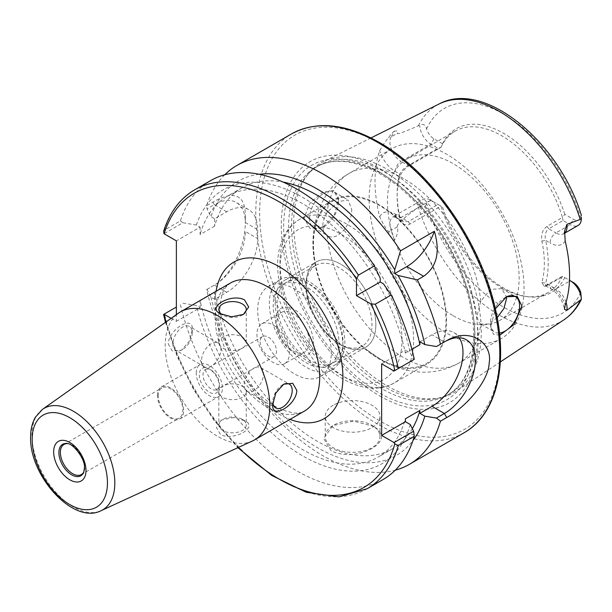 <?xml version="1.0" encoding="UTF-8"?>
<svg xmlns="http://www.w3.org/2000/svg" width="612" height="612" viewBox="0 0 612 612"><rect width="100%" height="100%" fill="white"/><g stroke="black" fill="none" stroke-linecap="round" stroke-linejoin="round"><path stroke-width="0.46" stroke-dasharray="3.06 2.29" d="M387.465 169.432A132.674 76.599 60 0 1 473.489 284.197A132.674 76.599 60 0 1 456.108 391.221A132.674 76.599 60 0 1 440.028 397.831A132.674 76.599 60 0 1 387.465 386.08A132.674 76.599 60 0 1 304.6 280.709A132.674 76.599 60 0 1 309.764 172.194A132.674 76.599 60 0 1 323.518 161.576A132.674 76.599 60 0 1 387.465 169.432M499.713 335.261L493.349 334.19L490.679 326.862L495.353 308.815M442.553 207.009A94.699 54.675 -120 0 0 527.559 296.698A94.699 54.675 -120 0 0 564.769 277.573L562.459 276.249A93.123 53.764 -120 0 1 548.283 292.437A93.123 53.764 -120 0 1 525.218 296.384A93.123 53.764 -120 0 1 501.725 287.824A93.123 53.764 -120 0 1 441.007 206.129L430.886 200.269A15.774 9.111 -120 0 0 422.999 199.489A15.774 9.111 -120 0 0 419.756 205.884L418.417 207.33C403.507 217.933 396.469 224.459 397.31 226.907C398.389 230.472 397.463 234.893 394.526 240.172C392.797 240.692 390.816 237.884 388.582 231.734A8.216 2.073 -19.4 0 0 391.122 230.479L394.526 240.172M419.756 205.884C423.014 207.958 425.294 207.139 426.579 203.429A11.391 6.579 -120 0 1 433.984 202.059M581.4 297.371L581.4 299.291M564.769 277.573L573.345 282.522M441.007 147.324A93.123 53.764 -120 0 1 455.167 131.144A93.123 53.764 -120 0 1 501.725 135.757A93.123 53.764 -120 0 1 562.451 217.444L546.952 226.379C542.599 229.645 540.901 234.534 541.842 241.059A93.123 53.764 60 0 1 541.842 282.507L544.19 286.401L562.459 276.249L569.481 280.288M453.293 315.784A93.123 53.764 -120 0 0 499.851 320.397A93.123 53.764 -120 0 0 514.126 245.779A93.123 53.764 -120 0 0 453.293 163.718A93.123 53.764 -120 0 0 406.735 159.105A93.123 53.764 -120 0 0 392.46 233.723A93.123 53.764 -120 0 0 453.293 315.784M541.842 241.059L545.636 240.409A95.862 55.348 60 0 1 545.636 283.073L545.537 285.789L546.547 285.835L563.071 276.586M541.842 282.507L545.636 283.073L550.104 285.651A23.99 13.854 -120 0 1 565.182 304.96M546.952 226.379L548.735 228.781C545.552 231.282 544.519 235.161 545.636 240.409L550.104 242.987A8.216 4.743 -60 0 1 555.91 232.92L548.735 228.781L563.071 220.504L570.246 224.65A15.774 9.111 -120 0 0 578.133 225.43M563.071 220.504L562.459 217.436L564.769 214.33L573.345 219.28A11.391 6.579 -120 0 0 580.75 217.91L581.4 215.523M564.769 214.33A94.699 54.675 -120 0 0 503.661 133.347A94.699 54.675 -120 0 0 442.553 143.766L441.015 147.316L438.062 148.326L408.235 165.546L401.059 161.407L430.886 144.187L438.062 148.326M442.553 143.766L433.984 138.817A11.391 6.579 60 0 1 426.579 128.903C425.485 124.443 423.213 123.387 419.756 125.72L418.417 125.774C403.507 132.276 396.469 134.808 397.31 133.362L391.122 136.943L394.526 131.182C397.463 130.654 398.389 131.381 397.31 133.362M394.526 131.182C392.789 132.047 390.808 134.235 388.582 137.754C386.073 140.309 383.112 144.631 379.692 150.713A127.181 73.432 -120 0 0 379.692 216.931C383.051 223.854 386.011 228.789 388.582 231.734M338.574 200.132L333.731 190.516L322.432 192.367L309.901 203.245L304.026 218.178L309.986 228.421L322.623 227.435L334.068 215.738L338.574 200.132M410.025 165.209C405.159 168.132 401.694 172.01 399.644 176.853A93.123 53.764 60 0 0 397.15 196.138A93.123 53.764 60 0 0 399.644 218.3C401.671 224.199 405.129 226.111 410.025 224.038L441.015 206.129L438.062 204.416L408.235 221.636L403.224 221.521L399.713 216.717A95.862 55.348 60 0 1 397.15 193.897A95.862 55.348 60 0 1 399.713 174.045C401.671 170.534 404.509 167.703 408.235 165.546L410.025 165.209L441.015 147.316M410.025 224.038L408.235 221.636L401.059 217.49L430.886 200.269L438.062 204.416M501.366 338.497A109.556 63.25 -120 0 1 446.584 333.073A109.556 63.25 60 0 1 375.018 236.53A109.556 63.25 60 0 1 391.81 148.747A109.556 63.25 60 0 1 446.584 154.17A109.556 63.25 -120 0 1 518.157 250.713A109.556 63.25 -120 0 1 501.366 338.497L458.702 363.13A109.556 63.25 -120 0 0 480.757 324.016L488.246 324.008L497.196 317.697M506.101 296.996A20.54 11.857 120 0 0 505.742 297.18L506.468 296.805L501.633 288.642L490.388 289.43L480.757 301.211L477.284 315.073C477.383 319.441 478.546 322.425 480.757 324.016M505.742 297.18A20.54 11.857 120 0 0 490.526 322.723A20.54 11.857 120 0 0 490.541 323.511A20.54 11.857 120 0 0 494.779 332.125A20.54 11.857 120 0 0 499.476 333.043M309.58 218.255A20.54 11.857 120 0 0 313.834 227.656A20.54 11.857 120 0 0 323.411 227.021A20.54 11.857 120 0 0 338.635 201.486A20.54 11.857 120 0 0 338.612 200.698A20.54 11.857 120 0 0 334.374 192.084A20.54 11.857 120 0 0 318.546 197.584A20.54 11.857 120 0 0 309.58 218.255M351.64 208.99C352.711 223.426 336.921 242.956 327.091 235.299C324.291 233.363 322.868 230.234 322.822 225.905C322.876 221.422 324.299 216.946 327.091 212.494L338.199 201.57L348.067 199.986L351.64 208.99M313.834 227.656L327.091 235.299A109.556 63.25 -120 0 0 403.928 357.706A109.556 63.25 -120 0 0 458.702 363.13C445.154 370.665 430.726 373.504 415.418 371.637C403.461 370.084 392.147 366.183 381.467 359.925L366.703 349.743A93.72 54.108 -120 0 0 379.715 358.747A93.72 54.108 -120 0 0 445.987 320.489A93.72 54.108 -120 0 0 379.715 205.708A93.72 54.108 -120 0 0 314.744 259.748A93.72 54.108 -120 0 0 366.703 349.743M446.531 320.803A94.493 54.552 -120 0 0 405.289 225.713A94.493 54.552 -120 0 0 332.477 200.399A94.493 54.552 -120 0 0 312.9 243.653A94.493 54.552 -120 0 0 354.149 338.742A94.493 54.552 -120 0 0 426.962 364.063A94.493 54.552 -120 0 0 446.531 320.803M375.845 324.72A49.297 28.466 60 0 1 340.983 344.847A49.297 28.466 60 0 1 306.122 284.465A49.297 28.466 60 0 1 340.983 264.338A49.297 28.466 60 0 1 375.845 324.72A49.297 28.466 -120 0 0 354.325 275.102A49.297 28.466 -120 0 0 316.335 261.898A49.297 28.466 -120 0 0 306.122 284.465A49.297 28.466 -120 0 0 327.642 334.075A49.297 28.466 -120 0 0 365.632 347.287A49.297 28.466 -120 0 0 375.845 324.72M282.843 284.396A46.558 26.882 60 0 1 318.722 296.866A46.558 26.882 60 0 1 339.048 343.722A46.558 26.882 60 0 1 329.409 365.043A46.558 26.882 60 0 1 293.523 352.566A46.558 26.882 60 0 1 273.204 305.709A46.558 26.882 60 0 1 282.843 284.396L315.769 265.386A46.558 26.882 -120 0 1 351.648 277.863A46.558 26.882 -120 0 1 371.974 324.72A46.558 26.882 60 0 1 362.327 346.032A46.558 26.882 60 0 1 339.048 343.722A46.558 26.882 60 0 1 306.122 286.699L306.122 284.465M315.769 265.386A46.558 26.882 -120 0 0 306.122 286.699M342.919 345.964A52.035 30.042 -120 0 0 320.206 293.592A52.035 30.042 -120 0 0 280.105 279.653A52.035 30.042 -120 0 0 269.326 303.476A52.035 30.042 -120 0 0 292.046 355.84A52.035 30.042 -120 0 0 332.148 369.786A52.035 30.042 -120 0 0 342.919 345.964M331.299 352.673A52.035 30.042 -120 0 0 308.586 300.301A52.035 30.042 -120 0 0 268.484 286.362A52.035 30.042 -120 0 0 257.713 310.185A52.035 30.042 -120 0 0 280.426 362.549A52.035 30.042 -120 0 0 320.527 376.495A52.035 30.042 -120 0 0 331.299 352.673M313.367 342.315A26.676 15.399 60 0 1 294.502 353.208A26.676 15.399 60 0 1 275.645 320.535A26.676 15.399 60 0 1 294.502 309.641A26.676 15.399 60 0 1 313.367 342.315M309.221 341.672A22.958 13.257 60 0 1 304.462 352.183A22.958 13.257 60 0 1 286.776 346.032A22.958 13.257 60 0 1 276.754 322.929A22.958 13.257 -120 0 1 281.512 312.418A22.958 13.257 -120 0 1 299.199 318.569A22.958 13.257 -120 0 1 309.221 341.672M284.634 363.635A22.958 13.257 60 0 0 289.392 353.124A22.958 13.257 -120 0 0 279.37 330.021A22.958 13.257 -120 0 0 261.676 323.87A22.958 13.257 -120 0 0 256.925 334.382A22.958 13.257 60 0 0 266.947 357.485A22.958 13.257 60 0 0 284.634 363.635L304.462 352.183M260.146 341.833A11.552 6.671 -120 0 0 265.187 353.461A11.552 6.671 -120 0 0 274.084 356.551A11.552 6.671 -120 0 0 276.479 351.265A11.552 6.671 -120 0 0 271.437 339.645A11.552 6.671 -120 0 0 262.533 336.546A11.552 6.671 -120 0 0 260.146 341.833M262.533 336.546L205.418 369.526A11.552 6.671 60 0 0 203.023 374.812A11.552 6.671 -120 0 0 208.065 386.432A11.552 6.671 -120 0 0 216.962 389.53A11.552 6.671 -120 0 0 219.356 384.244L219.356 386.401A14.191 8.193 -120 0 0 209.319 369.021A14.191 8.193 -120 0 0 199.29 374.812A14.191 8.193 -120 0 0 209.319 392.193A14.191 8.193 -120 0 0 219.356 386.401M205.418 369.526A11.552 6.671 60 0 1 211.194 370.099A11.552 6.671 60 0 1 219.356 384.244M196.238 373.052A18.505 10.687 60 0 1 200.07 364.584A18.505 10.687 60 0 1 214.33 369.541A18.505 10.687 60 0 1 222.408 388.161A18.505 10.687 60 0 1 218.576 396.63A18.505 10.687 60 0 1 204.316 391.672A18.505 10.687 60 0 1 196.238 373.052M157.475 395.428A18.505 10.687 60 0 1 161.308 386.96A18.505 10.687 60 0 1 175.567 391.917A18.505 10.687 60 0 1 183.646 410.537A18.505 10.687 60 0 1 179.813 419.013A18.505 10.687 60 0 1 165.554 414.056A18.505 10.687 60 0 1 157.475 395.428M158.263 395.887A17.388 10.044 60 0 1 161.866 387.924A17.388 10.044 60 0 1 175.262 392.583A17.388 10.044 60 0 1 182.858 410.086A17.388 10.044 60 0 1 179.255 418.05A17.388 10.044 60 0 1 165.852 413.391A17.388 10.044 60 0 1 158.263 395.887M67.68 443.639A17.388 10.044 60 0 1 68.284 443.7A17.388 10.044 60 0 1 84.969 466.604A17.388 10.044 60 0 1 84.158 471.202A17.388 10.044 60 0 1 83.913 471.753M252.442 440.977A73.953 42.695 60 0 1 196.2 418.753A73.953 42.695 60 0 1 165.194 345.703A73.953 42.695 60 0 1 178.597 313.076M168.246 343.944L172.324 351.089L181.389 350.217L189.292 341.312L192.252 330.082C194.226 314.117 168.629 329.072 168.246 343.944M244.54 420.651L233.34 417.598L221.674 419.993L216.388 427.428L220.534 434.512C233.845 441.604 259.289 426.847 244.54 420.651L242.23 419.319A13.701 7.91 180 0 1 246.246 424.912A13.701 7.91 180 0 1 237.785 432.225A13.701 7.91 180 0 1 222.852 430.504A13.701 7.91 0 0 1 218.836 424.912A13.701 7.91 0 0 1 222.852 419.319L221.674 419.993M242.23 419.319A13.701 7.91 0 0 0 222.852 419.319M246.246 391.795A13.701 7.91 180 0 0 242.23 386.203A13.701 7.91 0 0 0 227.297 384.489A13.701 7.91 0 0 0 218.836 391.795A13.701 7.91 0 0 0 222.852 397.395A13.701 7.91 180 0 0 237.785 399.108A13.701 7.91 180 0 0 246.246 391.795L246.246 424.912M171.146 318.347L176.371 321.361L176.371 314.652M176.371 307.048L163.978 314.208M180.433 304.707A172.546 99.618 -120 0 0 383.188 479.464M210.643 180.601A172.546 99.618 -120 0 0 180.433 220.863L164.467 230.081A172.546 99.618 60 0 1 194.677 189.819M373.909 426.465L353.69 421.117L332.905 425.547L323.626 438.483L331.299 451.067C344.74 456.628 358.418 455.703 372.341 448.275C384.076 440.816 384.604 433.548 373.909 426.465L371.974 425.348A27.387 15.813 0 0 0 333.242 425.348L333.242 425.348A27.387 15.813 0 0 0 325.217 436.532A27.387 15.813 0 0 0 333.242 447.709A27.387 15.813 0 0 0 371.974 447.709A27.387 15.813 0 0 0 379.991 436.532A27.387 15.813 0 0 0 371.974 425.348M206.596 289.598L207.001 289.369L210.903 297.134L214.621 299.283L226.723 292.291A43.819 25.299 -60 0 0 257.713 238.626L245.313 231.466A43.819 25.299 -60 0 1 214.33 285.138L206.596 289.598A172.546 99.618 -120 0 0 323.082 455.81A172.546 99.618 -120 0 0 395.276 470.184M207.001 289.369L212.884 285.972C230.296 276.555 244.838 249.206 245.313 223.487L245.313 214.544C244.922 191.518 230.173 192.16 212.884 202.128L206.596 205.754L207.001 208.86L210.903 216.625L214.621 218.775L226.723 211.79A43.819 25.299 -60 0 1 248.633 209.618A43.819 25.299 -60 0 1 257.713 229.676L245.313 222.523L245.313 214.544M224.726 174.78A172.546 99.618 -120 0 0 206.596 205.754M379.715 395.926A139.245 80.394 -120 0 0 478.179 339.079A139.245 80.394 -120 0 0 379.715 168.537A139.245 80.394 -120 0 0 281.26 225.384A139.245 80.394 -120 0 0 379.715 395.926M384.573 386.861A131.572 75.965 60 0 1 302.397 282.354A131.572 75.965 60 0 1 307.515 174.741A131.572 75.965 60 0 1 318.783 165.477A131.572 75.965 60 0 1 384.573 171.995A131.572 75.965 60 0 1 470.529 287.938A131.572 75.965 60 0 1 450.363 393.371A131.572 75.965 60 0 1 436.708 398.504A131.572 75.965 60 0 1 384.573 386.861M333.242 405.221A27.387 15.813 0 0 0 325.217 416.405A27.387 15.813 0 0 0 342.123 431.016A27.387 15.813 0 0 0 371.974 427.589A27.387 15.813 0 0 0 379.991 416.405A27.387 15.813 0 0 0 363.084 401.793A27.387 15.813 0 0 0 333.242 405.221M259.19 174.275A158.294 91.387 -120 0 0 210.903 216.625M210.903 297.134A158.294 91.387 -120 0 0 304.485 439.309A158.294 91.387 -120 0 0 412.947 440.586M226.723 211.79L214.33 204.63L207.001 208.86M163.656 231.137L164.467 230.081M180.433 220.863L182.927 222.76L163.978 233.7M182.927 222.76L196.375 225.017L200.093 227.159L176.371 240.86M214.621 299.283L214.621 291.893L200.093 300.278A150.636 86.973 -120 0 0 378.055 457.126A150.636 86.973 -120 0 0 405.381 418.799M412.32 428.66A150.636 86.973 60 0 1 392.575 448.741A150.636 86.973 60 0 1 214.621 291.893M214.621 218.775L214.621 226.165A150.636 86.973 60 0 1 241.947 187.83A150.636 86.973 60 0 1 283.058 182.062M214.621 226.165L200.093 234.549L200.093 227.159M176.371 321.361L200.093 307.668L200.093 300.278M257.713 238.626L257.713 229.676M212.884 202.128L214.33 204.63A43.819 25.299 -60 0 1 236.24 202.465A43.819 25.299 -60 0 1 245.313 222.523L245.313 223.487M182.927 303.269L196.375 305.518L200.093 307.668M196.375 225.017A158.294 91.387 60 0 1 380.205 278.108M394.052 371.01L413.613 359.711L410.292 352.986L405.381 350.156L405.381 353.07A150.636 86.973 -120 0 0 227.419 196.222A150.636 86.973 -120 0 0 200.093 234.549M383.525 283.869A158.294 91.387 60 0 1 410.292 352.986M413.613 359.711L414.286 359.32M410.292 424.552A158.294 91.387 60 0 1 304.761 457.065A158.294 91.387 60 0 1 196.375 305.518M419.901 341.771L432.011 334.779A43.819 25.299 -60 0 1 453.92 332.607A43.819 25.299 -60 0 1 459.222 337.74M381.651 363.849L405.381 350.156M411.899 349.299L405.381 353.07M436.463 346.522L444.404 341.932L432.011 334.779M221.827 314.43A13.701 7.91 0 0 0 222.852 315.088L220.534 313.749M242.773 314.752A13.701 7.91 180 0 1 242.23 315.088A13.701 7.91 180 0 1 222.852 315.088M218.836 342.605A13.701 7.91 0 0 1 227.297 335.3A13.701 7.91 0 0 1 242.23 337.013A13.701 7.91 180 0 1 246.246 342.605A13.701 7.91 180 0 1 237.785 349.919A13.701 7.91 180 0 1 222.852 348.205A13.701 7.91 0 0 1 218.836 342.605L218.836 309.496M283.073 384.565A13.701 7.91 120 0 0 282.514 384.864A13.701 7.91 120 0 0 272.83 401.648L272.83 404.318M272.891 402.864A13.701 7.91 -60 0 1 272.83 401.648M260.689 367.628A13.701 7.91 120 0 1 263.527 373.901A13.701 7.91 -60 0 1 257.545 387.694A13.701 7.91 -60 0 1 246.988 391.366A13.701 7.91 -60 0 1 244.15 385.093A13.701 7.91 120 0 1 250.132 371.3A13.701 7.91 120 0 1 260.689 367.628L289.369 384.191M192.252 330.082L192.252 332.752A13.701 7.91 120 0 0 189.414 326.479A13.701 7.91 120 0 0 178.849 330.151A13.701 7.91 120 0 0 172.875 343.944A13.701 7.91 -60 0 0 175.713 350.217A13.701 7.91 -60 0 0 182.56 349.536L181.389 350.217M192.252 332.752A13.701 7.91 -60 0 1 182.56 349.536M218.094 343.034A13.701 7.91 120 0 1 220.932 349.307A13.701 7.91 -60 0 1 214.95 363.1A13.701 7.91 -60 0 1 204.385 366.772A13.701 7.91 -60 0 1 201.547 360.499A13.701 7.91 120 0 1 207.529 346.706A13.701 7.91 120 0 1 218.094 343.034L189.414 326.479M433.984 138.817L430.886 144.187A15.774 9.111 60 0 1 419.756 125.72M399.644 176.853L399.713 174.045L395.253 171.467A23.99 13.854 60 0 1 379.692 150.713M399.644 218.3L399.713 216.717L395.253 214.139A23.99 13.854 -120 0 0 379.692 216.931M285.353 279.783A49.297 28.466 -120 0 1 323.343 292.995A49.297 28.466 -120 0 1 344.862 342.605A49.297 28.466 60 0 1 334.649 365.173A49.297 28.466 60 0 1 296.659 351.969A49.297 28.466 60 0 1 275.14 302.359A49.297 28.466 -120 0 1 285.353 279.783L316.335 261.898M342.919 341.488A46.558 26.882 60 0 1 310.001 360.499A46.558 26.882 60 0 1 277.075 303.476A46.558 26.882 60 0 1 310.001 284.465A46.558 26.882 60 0 1 342.919 341.488M563.79 319.915A124.749 72.025 60 0 1 499.247 315.081A124.749 72.025 60 0 1 418.417 207.33M580.75 292.444A118.185 68.238 60 0 1 503.661 307.17A118.185 68.238 60 0 1 426.579 203.429M546.952 285.2L548.735 284.863L555.91 289.002L569.443 281.199M566.024 302.282A15.774 9.111 -120 0 0 555.91 289.002A8.216 4.743 -60 0 1 551.802 289.415A8.216 4.743 -60 0 1 550.104 285.651M565.182 241.082A23.99 13.854 60 0 1 550.104 242.987M564.471 233.241A15.774 9.111 60 0 1 563.805 233.7A15.774 9.111 60 0 1 555.91 232.92L570.246 224.65L573.345 219.28M426.579 128.903A118.185 68.238 60 0 1 503.661 114.169A118.185 68.238 60 0 1 580.75 217.91M418.417 125.774A124.749 72.025 60 0 1 439.118 103.971M397.31 226.907L391.122 230.479A15.774 9.111 -120 0 1 393.172 216.709L396.951 217.895A8.216 4.743 -60 0 1 395.253 214.139M403.224 221.521L396.951 217.895A8.216 4.743 -60 0 0 401.059 217.49A15.774 9.111 -120 0 0 393.172 216.709L422.999 199.489M480.757 301.211A109.556 63.25 -120 0 0 403.928 178.803A109.556 63.25 -120 0 0 349.154 173.38A109.556 63.25 -120 0 0 327.091 212.494M413.613 339.813A94.493 54.552 -120 0 0 372.364 244.723A94.493 54.552 -120 0 0 299.551 219.41A94.493 54.552 -120 0 0 279.982 262.663A94.493 54.552 -120 0 0 321.224 357.752A94.493 54.552 -120 0 0 394.036 383.066A94.493 54.552 -120 0 0 413.613 339.813M401.992 339.813A86.277 49.809 -120 0 0 340.983 234.151A86.277 49.809 -120 0 0 279.982 269.372A86.277 49.809 -120 0 0 340.983 375.034A86.277 49.809 -120 0 0 401.992 339.813M68.284 443.7L67.152 443.547A18.153 10.48 60 0 1 84.571 467.453A18.153 10.48 60 0 1 83.729 472.257L84.158 471.202M42.534 409.306A58.622 33.844 -120 0 0 31.916 435.17A58.622 33.844 -120 0 0 56.488 493.073A58.622 33.844 -120 0 0 101.079 510.699M215.11 316.886A73.953 42.695 -120 0 0 247.393 391.305A73.953 42.695 -120 0 0 304.378 411.119C302.221 412.702 298.503 413.322 293.217 412.993L282.354 410.009C273.327 406.238 264.101 399.445 254.676 389.63C234.052 368.332 219.478 334.045 219.922 310.185C220.297 298.786 222.401 290.945 226.256 286.668L230.426 283.035A73.953 42.695 -120 0 0 215.11 316.886M216.067 291.32A90.369 52.173 -120 0 0 215.11 303.483A90.369 52.173 -120 0 0 290.019 419.404M166.005 321.981A169.807 98.042 -120 0 0 238.435 447.433M367.223 488.682A172.546 99.618 60 0 1 164.467 313.925M464.057 432.776A172.546 99.618 60 0 1 377.78 424.231A172.546 99.618 60 0 1 265.057 272.179A172.546 99.618 60 0 1 291.511 133.921M379.715 143.583A169.807 98.042 60 0 1 499.79 351.556A169.807 98.042 60 0 1 379.715 420.88A169.807 98.042 60 0 1 259.649 212.907A169.807 98.042 60 0 1 379.715 143.583M379.325 171.964A135.321 78.129 60 0 1 475.011 337.702A135.321 78.129 60 0 1 379.325 392.942A135.321 78.129 60 0 1 283.639 227.213A135.321 78.129 60 0 1 379.325 171.964M381.628 173.693A131.572 75.965 60 0 1 467.583 289.637A131.572 75.965 60 0 1 447.418 395.077A131.572 75.965 60 0 1 381.628 388.559A131.572 75.965 60 0 1 295.673 272.608A131.572 75.965 60 0 1 315.846 167.175A131.572 75.965 60 0 1 381.628 173.693M226.723 292.291L214.33 285.138M395.253 171.467A8.216 4.743 -60 0 1 401.059 161.407A15.774 9.111 60 0 1 391.122 136.943A8.216 6.38 -149.4 0 1 388.582 137.754M500.318 361.944L456.108 391.221M525.218 296.384L527.559 296.698M548.283 292.437L499.851 320.397M545.537 285.789L551.802 289.415C558.412 293.852 562.642 300.5 564.494 309.358M544.183 286.401L546.547 285.835M564.471 233.317L563.782 233.715L564.608 231.007M370.979 137.93L323.518 161.576M455.167 131.144L406.735 159.105M481.086 324.222L494.779 332.125M490.541 323.511L490.679 326.862M501.633 288.642L515.319 296.545M334.374 192.084L348.067 199.986M314.744 259.748C308.486 222.378 322.7 187.708 349.154 173.38L391.81 148.747M332.477 200.399L299.551 219.41C293.898 222.707 289.285 227.274 285.72 233.103C280.265 242.253 277.55 253.223 277.573 266.013C278.613 297.256 290.608 326.647 313.558 354.172C328.437 371.14 344.342 381.926 361.271 386.547C378.071 390.089 385.254 387.495 394.036 383.066L426.962 364.063M339.048 343.722L340.983 344.847M280.105 279.653L268.484 286.362M332.148 369.786L320.527 376.495M261.676 323.87L281.512 312.418M274.084 356.551L216.962 389.53M211.194 370.099L209.319 369.021M161.308 386.96L200.07 364.584M179.813 419.013L218.576 396.63M63.977 444.442L161.866 387.924M218.836 391.795L218.836 424.912M165.5 322.34L177.174 356.383L193.675 389.637L214.223 420.559L237.869 447.693M318.783 165.477L315.846 167.175C333.173 157.536 354.555 159.763 379.983 173.854C415.716 193.973 450.753 240.156 465.265 286.546C481.629 335.85 473.267 381.253 447.418 395.077L450.363 393.371M436.708 398.504L440.028 397.831M307.515 174.741L309.764 172.194M325.217 436.532L325.217 416.405M379.991 436.532L379.991 416.405M248.633 209.618L236.24 202.465M453.92 332.607L466.313 339.767M241.947 187.83L227.419 196.222M392.575 448.741L378.055 457.126M242.23 315.088L243.216 314.514M246.246 342.605L246.246 309.496M282.514 384.864L283.501 384.298M246.988 391.366L275.668 407.929M204.385 366.772L175.713 350.217M81.365 474.56L179.255 418.05M329.409 365.043L362.327 346.032M338.612 200.698L338.558 199.282M323.411 227.021L322.623 227.435M397.15 196.138L397.15 193.897M334.649 365.173L365.632 347.287"/><path stroke-width="0.92" d="M580.084 300.668A124.749 72.025 60 0 1 563.79 319.915C571.256 314.912 577.131 308.043 581.4 299.299L566.926 310.307L564.494 309.358L565.182 304.96A126.087 72.797 -120 0 0 565.182 241.082L564.608 231.007L566.926 224.336A15.774 9.111 60 0 1 564.471 233.241M564.471 233.317L578.133 225.43A15.774 9.111 -120 0 0 581.377 219.027L566.926 224.336M495.353 308.815L506.468 296.805L517.155 296.338L521.914 305.985L514.149 324.475L499.713 335.261M569.481 280.288L573.345 282.522A11.391 6.579 60 0 1 580.75 292.444L581.4 299.291M569.443 281.199L570.246 280.732A15.774 9.111 60 0 1 581.377 299.199M581.377 219.027L581.4 217.444M497.196 317.697L503.944 308.456L506.568 298.442L506.484 296.82M499.476 333.043A20.54 11.857 120 0 0 519.573 305.946A20.54 11.857 120 0 0 515.319 296.545A20.54 11.857 120 0 0 506.101 296.996M83.913 471.753A17.388 10.044 60 0 1 81.365 474.56A17.388 10.044 60 0 1 67.963 469.901A17.388 10.044 60 0 1 60.374 452.406A17.388 10.044 60 0 1 63.977 444.442A17.388 10.044 60 0 1 67.68 443.639M42.534 409.306L178.597 313.076A73.953 42.695 60 0 1 180.509 311.852A73.953 42.695 60 0 1 237.494 331.666A73.953 42.695 60 0 1 269.777 406.085A73.953 42.695 60 0 1 254.462 439.936A73.953 42.695 60 0 1 252.442 440.977L101.079 510.699A58.622 33.844 -120 0 0 114.819 483.036A58.622 33.844 -120 0 0 88.204 422.976A58.622 33.844 -120 0 0 42.534 409.306L35.335 417.3C32.161 422.9 30.585 429.54 30.6 437.213C29.368 475.555 73.142 525.05 101.079 510.699M296.835 390.464C296.323 405.58 270.764 420.161 272.83 404.318L275.775 393.118L283.685 384.191L292.735 383.303L296.835 390.464M164.467 313.925L163.978 314.208L171.146 318.347M176.371 314.652L176.371 240.86L163.978 233.7L163.656 231.137C169.746 212.188 180.089 198.41 194.677 189.819A172.546 99.618 60 0 1 358.418 275.132L356.475 279.164L356.475 295.642L380.205 281.948L380.205 278.108L374.383 265.914L358.418 275.132M370.75 303.889L375.21 304.225L391.175 295.007A172.546 99.618 -120 0 1 414.286 359.32L394.809 370.566A169.807 98.042 -120 0 0 370.75 303.889L356.475 295.642M394.809 370.566L394.052 371.01L381.651 363.849L381.651 435.407L394.052 442.568L394.809 443.884L398.32 445.49A172.546 99.618 60 0 1 367.223 488.682L338.941 496.883L306.207 492.262L271.636 475.386L237.869 447.693M367.223 488.682L383.188 479.464A172.546 99.618 -120 0 0 414.286 436.272L398.32 445.49M374.383 265.914A172.546 99.618 -120 0 0 210.643 180.601L194.677 189.819M259.19 174.275A158.294 91.387 -120 0 1 394.725 269.724L394.725 273.564L406.835 266.572A43.819 25.299 120 0 0 434.375 231.275L400.546 250.805A172.546 99.618 -120 0 0 323.082 174.045A172.546 99.618 -120 0 0 236.806 165.5A172.546 99.618 -120 0 0 224.726 174.78M459.222 337.74A43.819 25.299 -60 0 1 432.011 406.337L444.404 413.498L446.737 417.537L440.449 421.163L436.463 418.08L444.404 413.498A43.819 25.299 120 0 0 473.03 374.881A43.819 25.299 120 0 0 466.313 339.767A43.819 25.299 120 0 0 444.404 341.932L440.449 344.219A172.546 99.618 -120 0 0 417.338 279.898L398.052 275.484L394.725 273.564M414.286 436.272L413.613 431.276L394.052 442.568M434.375 231.275C440.403 251.93 436.823 266.924 423.626 276.272L417.338 279.898M446.737 417.537C467.293 406.146 488.651 380.282 489.164 363.107C492.874 343.332 470.429 326.655 446.737 340.586M395.276 470.184A172.546 99.618 -120 0 0 409.352 464.355A172.546 99.618 -120 0 0 440.449 421.163M394.725 269.724L400.546 250.805M440.449 344.219L436.463 346.522L424.812 344.602A158.294 91.387 -120 0 0 398.052 275.484M412.947 440.586A158.294 91.387 -120 0 0 424.812 416.168L436.463 418.08M424.812 416.168L419.901 413.329L419.901 410.415A150.636 86.973 60 0 1 412.32 428.66M424.812 344.602L419.901 341.771L419.901 344.678L411.899 349.299M283.058 182.062A150.636 86.973 60 0 1 419.901 344.678M163.978 314.208L176.371 307.048M391.175 295.007L383.525 283.869L380.205 281.948M419.901 410.415L405.381 418.799L405.381 421.714L410.292 424.552L413.613 431.276M432.011 406.337L419.901 413.329M405.381 421.714L381.651 435.407M244.54 299.895L248.694 307.017L243.4 314.415L231.68 316.802L220.534 313.749C205.77 307.499 231.344 292.796 244.54 299.895M242.773 314.752A13.701 7.91 180 0 0 246.246 309.496A13.701 7.91 180 0 0 242.23 303.896A13.701 7.91 0 0 0 227.297 302.183A13.701 7.91 0 0 0 218.836 309.496A13.701 7.91 0 0 0 221.827 314.43M272.891 402.864A13.701 7.91 -60 0 0 275.668 407.929A13.701 7.91 -60 0 0 286.225 404.257A13.701 7.91 -60 0 0 292.207 390.464A13.701 7.91 120 0 0 289.369 384.191A13.701 7.91 120 0 0 283.073 384.565M581.4 215.478C559.452 142.076 484.184 79.292 439.118 103.971A124.749 72.025 60 0 1 499.247 111.361A124.749 72.025 60 0 1 580.084 219.111M566.926 310.307A15.774 9.111 -120 0 0 566.024 302.282M58.897 452.628A18.153 10.48 60 0 1 67.152 443.547C72.522 442.92 85.764 458.954 84.387 468.264L83.729 472.257A18.153 10.48 60 0 1 69.408 473.275A18.153 10.48 60 0 1 58.897 452.628M53.657 451.817A22.851 13.196 60 0 1 69.814 442.491A22.851 13.196 60 0 1 85.978 470.483A22.851 13.196 60 0 1 69.814 479.808A22.851 13.196 60 0 1 53.657 451.817M32.191 439.424A53.213 30.722 -120 0 0 69.814 504.594A53.213 30.722 -120 0 0 107.444 482.876A53.213 30.722 -120 0 0 69.814 417.698A53.213 30.722 -120 0 0 32.191 439.424M254.462 439.936L304.378 411.119A73.953 42.695 -120 0 0 319.693 377.26A73.953 42.695 -120 0 0 287.411 302.841A73.953 42.695 -120 0 0 230.426 283.035L180.509 311.852M290.019 419.404A90.369 52.173 -120 0 0 342.911 377.26A90.369 52.173 -120 0 0 284.534 270.053A90.369 52.173 -120 0 0 216.067 291.32M164.115 314.285A169.807 98.042 -120 0 0 166.005 321.981M238.435 447.433A169.807 98.042 -120 0 0 394.809 443.884M356.475 279.164A169.807 98.042 -120 0 0 164.115 233.784M375.21 304.225A172.546 99.618 60 0 1 398.32 368.539M236.806 165.5L291.511 133.921A172.546 99.618 60 0 1 377.78 142.466A172.546 99.618 60 0 1 490.503 294.51A172.546 99.618 60 0 1 464.057 432.776L409.352 464.355M406.835 266.572L423.626 276.272M563.79 319.915L500.318 361.944M573.345 282.522L570.246 280.732M439.118 103.971L370.979 137.93M163.534 314.461L165.5 322.34M291.511 133.921C316.32 120.572 345.535 123.379 379.149 142.328C431.789 171.811 481.552 243.545 495.628 310.055C508.381 365.693 496.263 414.76 464.057 432.776"/></g></svg>
